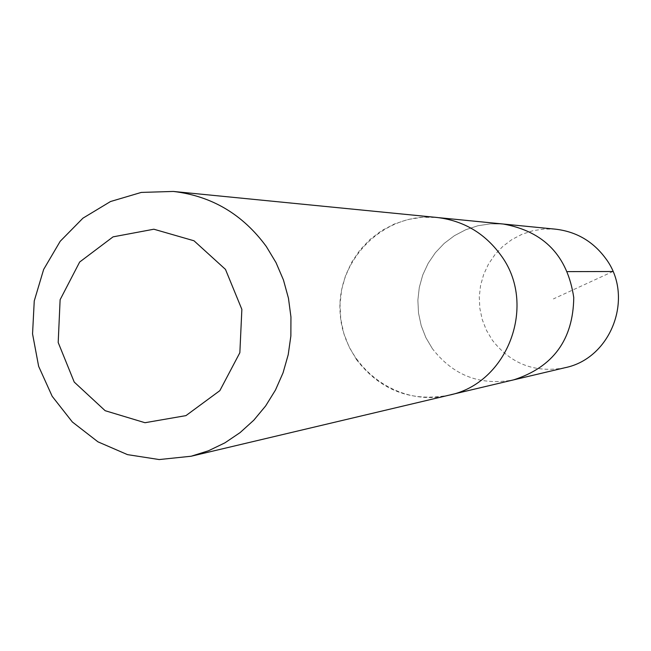 <?xml version="1.0" encoding="UTF-8"?>
<svg xmlns="http://www.w3.org/2000/svg" width="651" height="651" viewBox="0 0 651 651"><rect width="100%" height="100%" fill="white"/><g stroke="black" fill="none" stroke-linecap="round" stroke-linejoin="round"><path stroke-width="0.49" stroke-dasharray="3.25 2.44" d="M432.41 348.708L425.876 337.633L421.197 325.638L418.512 313.041L417.869 300.168L419.301 287.368L422.759 274.966L428.171 263.305L435.381 252.686L444.202 243.393L454.414 235.678L465.734 229.746L477.875 225.759L490.504 223.838L503.296 224.034L490.504 223.838L477.875 225.759L465.734 229.746L454.414 235.678L444.202 243.393L435.381 252.686L428.171 263.305L422.759 274.966L419.301 287.368L417.869 300.168L418.512 313.041L421.197 325.638L425.876 337.633L432.41 348.708C453.308 375.619 480.422 385.994 513.753 379.834C480.422 385.994 453.308 375.619 432.41 348.708M555.588 229.185L544.179 229.006L532.9 230.714L522.061 234.254L511.946 239.527L502.824 246.387L494.939 254.655L488.494 264.103L483.66 274.486L480.56 285.512L479.274 296.913L479.844 308.362L482.245 319.576L486.419 330.252L492.262 340.099C510.929 364.031 535.138 373.243 564.889 367.742M356.52 359.629C380.217 390.315 410.976 402.172 448.824 395.198C508.366 383.439 537.84 303.578 500.293 254.492C484.279 232.928 463.146 220.591 436.886 217.491L422.369 217.271L408.039 219.477L394.27 224.025L381.421 230.788L369.849 239.592L359.848 250.179L351.678 262.288L345.551 275.576L341.629 289.711L340.017 304.302L340.75 318.966L343.801 333.328L349.107 346.999L356.52 359.629M438.896 217.686L436.886 217.491C384.163 211.73 335.973 259.855 340.156 313.237C343.142 366.7 397.338 407.949 448.848 395.214M612.925 271.508L553.383 298.923M448.824 395.198L450.777 394.734"/><path stroke-width="0.98" d="M438.896 217.686L503.296 224.034C544.049 231.422 567.542 255.924 573.759 297.556C573.157 339.643 553.155 367.066 513.753 379.834L564.889 367.742C611.688 358.457 634.79 296.27 605.365 258.048C592.817 241.244 576.225 231.626 555.588 229.185L503.296 224.034C544.049 231.422 567.542 255.924 573.759 297.556C573.157 339.643 553.155 367.066 513.753 379.834L450.777 394.734M191.142 456.237L448.848 395.214C508.398 383.439 537.856 303.569 500.31 254.484C484.295 232.912 463.162 220.575 436.911 217.467L173.361 191.443L141.275 192.419L110.507 201.533L82.937 218.175L60.201 241.285L43.65 269.441L34.251 300.941L32.55 333.89L38.637 366.318L52.17 396.28L72.334 421.97L97.951 441.834L127.506 454.634L159.21 459.557L191.142 456.237L208.466 450.777L224.904 442.851L240.113 432.589L253.792 420.204L265.657 405.923L275.479 390.03L283.047 372.844L288.214 354.697L290.867 335.965L290.948 317.013L288.458 298.223L283.445 279.971L276.024 262.63L266.332 246.534C242.758 214.358 211.77 196 173.361 191.443M225.466 269.384L193.998 240.78L153.856 229.217L113.062 236.858L79.658 262.036L60.12 299.712L58.191 342.499L74.23 382.072L105.153 410.7L144.994 422.719L185.942 415.623L219.843 390.657L239.853 352.712L241.863 309.371L225.466 269.384M567.574 271.622L612.925 271.508"/></g></svg>
